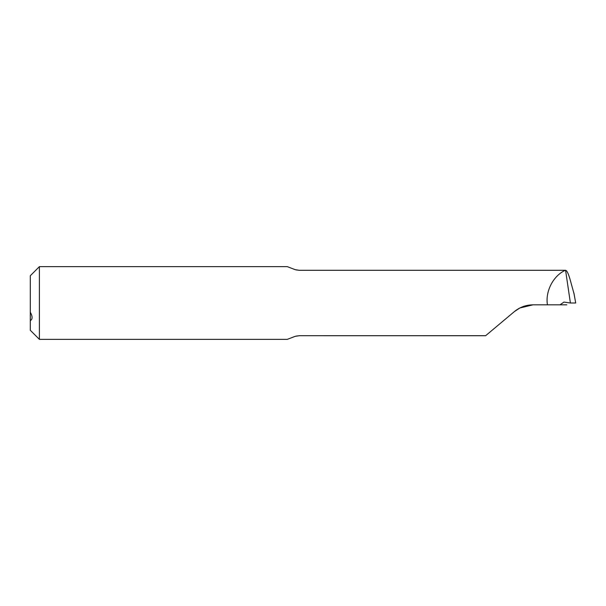 <?xml version="1.0" encoding="UTF-8"?>
<svg xmlns="http://www.w3.org/2000/svg" width="606" height="606" viewBox="0 0 606 606"><rect width="100%" height="100%" fill="white"/><g stroke="black" fill="none" stroke-linecap="round" stroke-linejoin="round"><path stroke-width="0.91" d="M30.3 320.627L30.3 330.27L39.39 339.36L39.39 266.64L30.3 275.73L30.3 320.627C32.671 319.294 32.671 316.483 30.3 312.211M574.033 293.789L570.193 279.858C568.299 273.268 566.701 270.087 565.398 270.299L299.356 270.306L296.084 269.905M39.39 266.64L287.274 266.64L295.228 269.678L299.356 270.306M565.284 270.306C553.248 275.753 545.211 291.297 547.43 304.818L533.045 304.818C525.97 304.909 519.736 307.174 514.35 311.62L485.656 335.694L299.356 335.694L295.228 336.322L287.282 339.36L39.39 339.36M519.819 308L533.045 304.818M514.35 311.62L519.819 308L514.35 311.62M566.837 304.818L559.974 304.818L563.928 302.099L570.397 303L575.7 302.992L573.874 292.887M545.62 270.306L565.58 270.276L570.397 303M559.974 304.818L547.43 304.818M485.626 335.724L299.356 335.694M545.62 270.276L299.356 270.276M299.356 335.724L296.039 336.11M573.98 293.342L575.7 302.992"/></g></svg>
